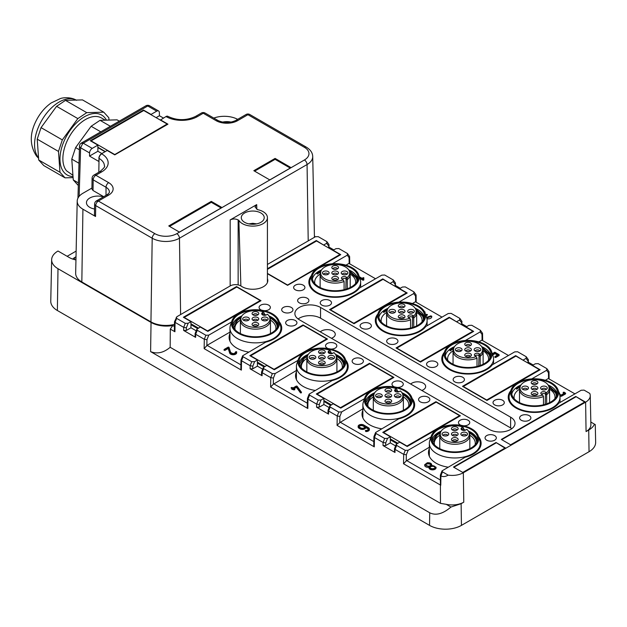 <?xml version="1.0" encoding="UTF-8"?>
<svg xmlns="http://www.w3.org/2000/svg" width="627" height="627" viewBox="0 0 627 627"><rect width="100%" height="100%" fill="white"/><g stroke="black" fill="none" stroke-linecap="round" stroke-linejoin="round"><path stroke-width="0.94" d="M589.043 451.714A22.556 13.026 0 0 0 595.65 442.341L595.274 424.612L594.506 424.173A22.094 12.759 180 0 1 588.722 430.036L589.043 451.714L461.441 525.379A22.556 13.026 0 0 1 429.542 525.379L57.37 310.514A22.556 13.026 0 0 1 50.763 301.14L51.649 259.711A21.671 12.509 180 0 1 57.997 251.019L69.338 257.564A16.921 9.766 180 0 0 75.945 259.923M588.722 430.036L586.065 431.572A16.459 9.499 180 0 0 590.885 424.738L590.258 395.582A15.832 9.139 180 0 1 585.618 402.158L463.337 472.758C459.011 475.094 453.964 475.893 448.18 475.141L442.49 471.865L442.059 470.877L465.171 457.232A26.318 15.197 180 0 0 481.113 443.273A26.318 15.197 180 0 0 478.55 436.729M463.337 472.758L463.776 502.172L461.119 503.708L450.954 507.047L446.236 504.32L440.483 503.363L170.168 347.295L170.293 329.089L174.917 331.761L174.384 330.155L174.51 321.729L176.877 316.721L230.219 285.92A7.516 4.342 180 0 1 241.277 286.186A15.04 8.684 180 0 0 242.132 286.719A15.04 8.684 180 0 0 258.52 288.6A15.04 8.684 180 0 0 267.8 280.582A15.04 8.684 180 0 0 267.423 278.654M590.822 422.042L594.506 424.173M510.793 390.692A26.318 15.197 180 0 0 508.231 397.228A26.318 15.197 180 0 0 515.943 407.973A26.318 15.197 180 0 0 558.735 403.216L581.19 390.253L584.074 390.119L589.756 393.403A15.832 9.139 180 0 1 590.258 395.582M531.759 378.88L546.634 370.298L548.46 372.751L549.001 371.662L546.854 368.637L538.217 363.644L535.333 363.778L532.558 365.376L540.129 369.758L486.967 400.449L462.507 386.326L515.676 355.634L523.247 360.313M527.887 362.994L528.396 359.773L526.249 356.739L526.029 358.401L523.247 360.008M526.249 356.739L517.612 351.755L514.728 351.88L492.273 364.843A26.318 15.197 180 0 1 449.481 369.601A26.318 15.197 180 0 1 441.776 358.856A26.318 15.197 180 0 1 444.331 352.319M465.305 340.516L480.172 331.926L480.392 330.264L482.547 333.298L482.657 340.602M480.392 330.264L471.755 325.28L468.878 325.405L466.096 327.012L473.675 331.385L420.505 362.077L396.045 347.961L449.214 317.262L456.793 321.949M461.425 324.621L461.942 321.4L459.795 318.367L459.567 320.036L456.793 321.635M459.795 318.367L451.15 313.382L448.274 313.508L425.819 326.479A26.318 15.197 180 0 1 383.019 331.228A26.318 15.197 180 0 1 375.314 320.483A26.318 15.197 180 0 1 377.877 313.947M398.843 302.143L413.71 293.561L413.938 291.892L416.085 294.925L416.195 302.23M413.938 291.892L405.293 286.907L402.416 287.033L399.634 288.639L407.213 293.013L354.043 323.712L329.59 309.589L382.752 278.897L390.331 283.576M394.971 286.249L395.48 283.028L393.333 280.003L393.113 281.664L390.331 283.271M393.333 280.003L384.696 275.01L381.812 275.143L359.357 288.106A26.318 15.197 180 0 1 316.564 292.864A26.318 15.197 180 0 1 308.852 282.119A26.318 15.197 180 0 1 311.415 275.582M332.388 263.771L347.256 255.189L347.476 253.527L349.623 256.553L349.741 263.857M347.476 253.527L338.839 248.535L335.954 248.668L333.18 250.267L340.751 254.648L287.589 285.34L267.423 273.701M316.298 241.136L316.298 240.525L267.423 268.74M316.298 240.525L323.877 245.204M328.509 247.884L329.026 244.663L326.871 241.63L326.651 243.292L323.877 244.898M326.871 241.63L318.234 236.645L315.357 236.771L267.423 264.445M185.294 323.367L188.178 323.242L190.953 321.635L190.953 327.78L186.313 330.46L186.352 327.803L183.695 327.365L185.294 323.367L176.657 318.383L176.218 317.395M236.544 287.182L236.544 286.57L183.382 317.262L190.953 321.635M236.544 286.57L261.004 300.686L207.835 331.385L200.256 327.012L196.823 329.293L197.262 330.28L205.899 335.265L208.775 335.139L231.238 322.176A26.318 15.197 180 0 1 231.669 321.62M279.172 321.62A26.318 15.197 180 0 1 281.735 328.164A26.318 15.197 180 0 1 265.793 342.123L242.68 355.768L243.119 356.755L251.756 361.74L254.633 361.614L257.415 360.008L257.415 366.144L252.767 368.825L250.11 368.825L262.078 375.738L261.522 374.962L261.569 371.991L263.277 367.657L266.718 365.376L274.297 369.758L327.459 339.058L303.006 324.935L249.836 355.634L257.415 360.008M296.406 370.494L273.317 384.249L273.411 378.065L270.762 377.626L272.361 373.637L263.716 368.645L263.277 367.657M272.361 373.637L275.237 373.504L297.692 360.541A26.318 15.197 180 0 1 298.123 359.992M345.634 359.992A26.318 15.197 180 0 1 348.197 366.529A26.318 15.197 180 0 1 332.255 380.495L309.135 394.132L309.573 395.12L318.218 400.112L321.095 399.979L323.877 398.38L323.877 404.517L319.229 407.197L316.572 407.197L328.532 414.102L327.984 413.326L328.046 410.254L329.739 406.03L333.18 403.749L340.751 408.122L393.921 377.43L369.468 363.307L316.298 394.007L323.877 398.38M362.868 408.859L339.779 422.614L339.873 416.438L337.216 415.999L338.815 412.002L330.178 407.017L329.739 406.03M338.815 412.002L341.699 411.876L364.154 398.913A26.318 15.197 180 0 1 364.585 398.364M412.096 398.364A26.318 15.197 180 0 1 414.659 404.901A26.318 15.197 180 0 1 398.709 418.867L375.597 432.505L376.035 433.492L384.672 438.477L387.557 438.351L390.331 436.745L390.331 442.889L385.691 445.57L383.026 445.57L394.994 452.475L394.446 451.699L394.485 448.736L396.201 444.402L399.634 442.121L407.213 446.495L460.383 415.795L435.922 401.68L382.752 432.371L390.331 436.745M429.33 447.231L406.241 460.986L406.327 454.81L403.678 454.363L405.277 450.374L396.632 445.389L396.201 444.402M405.277 450.374L408.153 450.249L430.608 437.285A26.318 15.197 180 0 1 431.039 436.729M546.854 368.637L546.634 370.298M299.283 307.442A15.04 8.684 180 0 1 320.554 307.442L510.621 417.182A15.04 8.684 180 0 1 515.026 423.319A15.04 8.684 180 0 1 510.621 429.456A15.04 8.684 180 0 1 489.358 429.456L299.283 319.723A15.04 8.684 180 0 1 294.878 313.578A15.04 8.684 180 0 1 299.283 307.442M575.751 396.46L501.318 439.433L510.621 444.802L585.054 401.829L575.751 396.46L584.662 402.064M496.004 442.505L453.47 467.06L462.773 472.429L505.307 447.874L496.004 442.505L504.907 448.101M428.217 366.529A5.643 3.253 180 0 1 426.564 364.232A5.643 3.253 180 0 1 430.044 361.223A5.643 3.253 180 0 1 436.188 361.928A5.643 3.253 180 0 1 437.842 364.232A5.643 3.253 180 0 1 434.362 367.234A5.643 3.253 180 0 1 428.217 366.529M454.794 381.882A5.643 3.253 180 0 1 453.149 379.578A5.643 3.253 180 0 1 456.628 376.568A5.643 3.253 180 0 1 462.773 377.274A5.643 3.253 180 0 1 464.427 379.578A5.643 3.253 180 0 1 460.947 382.588A5.643 3.253 180 0 1 454.794 381.882M494.672 404.901A5.643 3.253 180 0 1 493.018 402.597A5.643 3.253 180 0 1 496.506 399.587A5.643 3.253 180 0 1 502.65 400.292A5.643 3.253 180 0 1 504.296 402.597A5.643 3.253 180 0 1 500.816 405.606A5.643 3.253 180 0 1 494.672 404.901M521.256 420.247A5.643 3.253 180 0 1 519.603 417.943A5.643 3.253 180 0 1 523.083 414.941A5.643 3.253 180 0 1 529.235 415.646A5.643 3.253 180 0 1 530.881 417.943A5.643 3.253 180 0 1 527.401 420.952A5.643 3.253 180 0 1 521.256 420.247M361.755 328.164A5.643 3.253 180 0 1 360.102 325.86A5.643 3.253 180 0 1 363.582 322.85A5.643 3.253 180 0 1 369.726 323.556A5.643 3.253 180 0 1 371.38 325.86A5.643 3.253 180 0 1 367.9 328.869A5.643 3.253 180 0 1 361.755 328.164M388.34 343.51A5.643 3.253 180 0 1 386.687 341.206A5.643 3.253 180 0 1 390.166 338.196A5.643 3.253 180 0 1 396.311 338.901A5.643 3.253 180 0 1 397.965 341.206A5.643 3.253 180 0 1 394.485 344.215A5.643 3.253 180 0 1 388.34 343.51M295.293 289.792A5.643 3.253 180 0 1 293.648 287.487A5.643 3.253 180 0 1 297.127 284.478A5.643 3.253 180 0 1 303.272 285.183A5.643 3.253 180 0 1 304.926 287.487A5.643 3.253 180 0 1 301.438 290.497A5.643 3.253 180 0 1 295.293 289.792M321.878 305.137A5.643 3.253 180 0 1 320.225 302.833A5.643 3.253 180 0 1 323.712 299.831A5.643 3.253 180 0 1 329.857 300.537A5.643 3.253 180 0 1 331.503 302.833A5.643 3.253 180 0 1 328.023 305.843A5.643 3.253 180 0 1 321.878 305.137M394.704 386.961A5.643 3.253 180 0 1 393.654 386.483A5.643 3.253 180 0 1 392 384.179A5.643 3.253 180 0 1 395.488 381.169A5.643 3.253 180 0 1 401.633 381.882A5.643 3.253 180 0 1 403.279 384.179A5.643 3.253 180 0 1 397.103 387.423M420.239 401.829A5.643 3.253 180 0 1 418.585 399.532A5.643 3.253 180 0 1 422.065 396.523A5.643 3.253 180 0 1 428.217 397.228A5.643 3.253 180 0 1 429.863 399.532A5.643 3.253 180 0 1 426.384 402.534A5.643 3.253 180 0 1 420.239 401.829M461.166 425.333A5.643 3.253 180 0 1 460.116 424.855A5.643 3.253 180 0 1 458.462 422.551A5.643 3.253 180 0 1 461.942 419.541A5.643 3.253 180 0 1 468.087 420.247A5.643 3.253 180 0 1 469.741 422.551A5.643 3.253 180 0 1 463.565 425.788M486.701 440.201A5.643 3.253 180 0 1 485.047 437.897A5.643 3.253 180 0 1 488.527 434.887A5.643 3.253 180 0 1 494.672 435.593A5.643 3.253 180 0 1 496.325 437.897A5.643 3.253 180 0 1 492.846 440.906A5.643 3.253 180 0 1 486.701 440.201M328.25 348.588A5.643 3.253 180 0 1 327.2 348.11A5.643 3.253 180 0 1 325.546 345.814A5.643 3.253 180 0 1 329.026 342.804A5.643 3.253 180 0 1 335.171 343.51A5.643 3.253 180 0 1 336.824 345.814A5.643 3.253 180 0 1 330.641 349.051M353.777 363.464A5.643 3.253 180 0 1 352.131 361.16A5.643 3.253 180 0 1 355.611 358.15A5.643 3.253 180 0 1 361.755 358.856A5.643 3.253 180 0 1 363.409 361.16A5.643 3.253 180 0 1 359.922 364.169A5.643 3.253 180 0 1 353.777 363.464M261.788 310.224A5.643 3.253 180 0 1 260.738 309.746A5.643 3.253 180 0 1 259.084 307.442A5.643 3.253 180 0 1 262.564 304.432A5.643 3.253 180 0 1 268.709 305.137A5.643 3.253 180 0 1 270.362 307.442A5.643 3.253 180 0 1 264.186 310.678M287.323 325.092A5.643 3.253 180 0 1 285.669 322.787A5.643 3.253 180 0 1 289.149 319.778A5.643 3.253 180 0 1 295.293 320.483A5.643 3.253 180 0 1 296.947 322.787A5.643 3.253 180 0 1 293.467 325.797A5.643 3.253 180 0 1 287.323 325.092M283.333 312.042A5.643 3.253 180 0 1 281.68 309.746A5.643 3.253 180 0 1 285.16 306.736A5.643 3.253 180 0 1 291.312 307.442A5.643 3.253 180 0 1 292.958 309.746A5.643 3.253 180 0 1 289.478 312.748A5.643 3.253 180 0 1 283.333 312.042M299.283 302.833A5.643 3.253 180 0 1 297.629 300.537A5.643 3.253 180 0 1 301.109 297.527A5.643 3.253 180 0 1 307.261 298.233A5.643 3.253 180 0 1 308.907 300.537A5.643 3.253 180 0 1 305.427 303.546A5.643 3.253 180 0 1 299.283 302.833M440.891 474.757L440.899 475.854C442.952 477.006 445.382 476.771 448.18 475.141M463.776 502.172A16.459 9.499 180 0 1 446.236 504.32M450.954 507.047C442.913 513.905 435.836 515.817 429.73 512.776L429.542 525.379M76.133 251.098L67.144 256.294M170.293 329.089L172.778 325.531A21.671 12.509 180 0 1 170.317 325.883A21.671 12.509 180 0 1 151.044 322.427L57.997 268.709A21.671 12.509 180 0 1 51.649 259.711M151.044 322.427L150.605 351.622L429.73 512.776M421.806 390.456A8.08 4.663 0 0 0 425.662 386.483A8.08 4.663 0 0 0 423.296 383.183A8.08 4.663 0 0 0 410.693 384.037M331.424 338.274A8.08 4.663 0 0 0 335.28 334.301A8.08 4.663 0 0 0 332.913 331.001A8.08 4.663 0 0 0 320.311 331.855M76.016 256.772L74.652 257.564A9.397 5.424 0 0 0 72.787 259.092M329.057 247.132L333.83 249.891M395.519 285.504L400.292 288.263M461.981 323.877L466.754 326.628M528.436 362.241L533.209 365M574.92 393.874L548.335 378.52L545.318 380.268M440.373 475.078L440.483 503.363M447.984 467.154A26.318 15.197 180 0 1 436.188 463.22A26.318 15.197 180 0 1 428.484 452.482A26.318 15.197 180 0 1 429.33 448.658M430.608 437.285L430.608 438.022M395.034 448.281L395.041 449.379L403.678 454.363L403.537 463.753L440.757 485.235L440.899 475.854L442.49 471.865M435.922 402.291L435.922 401.68M385.691 445.57L385.73 442.913L383.073 442.474L384.672 438.477M374.429 436.392L374.437 437.481L383.073 442.474L383.026 445.57M373.911 436.713L373.755 445.264L374.295 446.871L337.075 425.38L339.779 422.614M381.529 428.782A26.318 15.197 180 0 1 369.726 424.855A26.318 15.197 180 0 1 362.022 414.11A26.318 15.197 180 0 1 362.868 410.285M364.154 398.913L364.154 399.65M328.572 409.917L328.579 411.006L337.216 415.999L337.075 425.38M369.468 363.919L369.468 363.307M319.229 407.197L319.268 404.54L316.619 404.101L318.218 400.112M307.975 398.02L307.975 399.117L316.619 404.101L316.572 407.197M309.135 394.132L307.426 398.466L307.301 406.899L307.833 408.498L270.621 387.016L273.317 384.249M315.067 390.417A26.318 15.197 180 0 1 303.272 386.483A26.318 15.197 180 0 1 295.56 375.738A26.318 15.197 180 0 1 296.406 371.921M297.692 360.541L297.692 361.285M262.117 371.545L262.117 372.642L270.762 377.626L270.621 387.016M303.006 325.554L303.006 324.935M252.767 368.825L252.806 366.176L250.157 365.729L251.756 361.74M241.513 359.647L241.52 360.744L250.157 365.729L250.11 368.825M242.68 355.768L240.964 360.102L240.839 368.527L241.379 370.126L204.159 348.643L207.075 345.328L229.952 332.122M248.605 352.045A26.318 15.197 180 0 1 236.81 348.11A26.318 15.197 180 0 1 229.106 337.373A26.318 15.197 180 0 1 229.952 333.548M231.238 322.176L231.238 322.913M206.863 345.877L206.957 339.701L204.3 339.254L205.899 335.265M195.655 333.172L195.663 334.269L204.3 339.254L204.159 348.643M195.138 333.493L195.068 336.589L195.616 337.365L183.656 330.46L186.313 330.46M175.051 321.283L175.058 322.372L183.695 327.365L183.656 330.46M347.256 255.189L349.082 257.642L349.623 256.553M375.542 278.764L348.957 263.411L345.939 265.158M382.752 279.509L382.752 278.897M413.71 293.561L415.536 296.015L416.085 294.925M442.004 317.129L415.419 301.783L412.401 303.523M449.214 317.881L449.214 317.262M480.172 331.926L481.998 334.379L482.547 333.298M508.466 355.501L481.881 340.155L478.856 341.895M515.676 356.246L515.676 355.634M320.554 307.442L320.554 318.187A15.04 8.684 180 0 0 299.283 318.187A15.04 8.684 0 0 0 298.099 318.955M511.804 428.688A15.04 8.684 0 0 0 510.621 427.92L510.621 417.182M320.554 318.187L510.621 427.92M501.718 439.66L575.751 396.922M453.87 467.287L496.004 442.96M150.605 351.622C157.103 354.239 163.623 352.797 170.168 347.295M314.409 235.752A21.671 12.509 180 0 1 315.028 236.959M328.861 248.088L329.026 244.663M395.316 286.453L395.48 283.028M461.778 324.825L461.942 321.4M528.24 363.198L528.396 359.773M558.492 391.248L560.091 394.477L561.134 395.081L564.457 393.16L563.328 392.51L563.986 392.126L565.593 393.16L565.452 393.968L561.463 396.264L559.887 395.739M563.924 393.466L563.328 392.737M425.686 465.022A2.586 1.489 180 0 1 426.384 464.278A2.586 1.489 180 0 1 428.954 463.902A2.586 1.489 180 0 1 430.741 465.022M430.004 467.523A2.586 1.489 180 0 1 430.71 466.77A2.586 1.489 180 0 1 433.273 466.394A2.586 1.489 180 0 1 435.06 467.523M406.453 460.437L440.272 479.968M429.009 467.319A3.527 2.038 180 0 1 424.691 465.336A3.527 2.038 180 0 1 424.73 465.022M431.697 465.03A3.527 2.038 180 0 1 431.737 465.234L431.737 464.748M436.055 467.217L433.453 469.176C430.365 469.294 428.931 468.463 429.127 466.684L424.691 464.717L427.3 462.757C430.381 462.64 431.823 463.471 431.619 465.25L436.055 467.217L436.055 467.828A3.527 2.038 180 0 1 433.453 469.795A3.527 2.038 180 0 1 429.009 467.828A3.527 2.038 180 0 1 429.048 467.523M406.241 460.986L403.537 463.753M395.59 445.922L390.331 442.889M396.977 443.657L390.331 439.817M364.083 425.968A2.351 1.356 180 0 1 364.773 426.924A2.351 1.356 180 0 1 363.315 428.178A2.351 1.356 180 0 1 360.76 427.88L359.765 427.308A2.351 1.356 180 0 1 359.075 426.352A2.351 1.356 180 0 1 360.525 425.098A2.351 1.356 180 0 1 363.088 425.388L364.083 425.968L364.083 426.579A2.351 1.356 180 0 1 364.71 427.23M364.083 426.579L363.088 426.007A2.351 1.356 180 0 0 360.776 425.662A2.351 1.356 180 0 0 359.13 426.658M339.991 422.073L373.81 441.596M369.319 429.346A3.292 1.897 180 0 1 369.366 429.652A3.292 1.897 180 0 1 365.768 431.541L365.337 430.655L365.854 430.388A2.351 1.356 180 0 0 368.425 429.033A2.351 1.356 180 0 0 367.735 428.076L365.706 426.909A3.292 1.897 180 0 1 365.706 426.924A3.292 1.897 180 0 1 363.676 428.68A3.292 1.897 180 0 1 360.094 428.265L360.094 428.884A3.292 1.897 180 0 0 363.676 429.291A3.292 1.897 180 0 0 365.706 427.536A3.292 1.897 180 0 1 365.706 427.536L367.735 428.688A2.351 1.356 180 0 1 368.362 429.346M365.337 430.655L365.768 430.929A3.292 1.897 180 0 0 369.366 429.033A3.292 1.897 180 0 0 368.402 427.692L363.746 425.004A3.292 1.897 180 0 0 360.164 424.597A3.292 1.897 180 0 0 358.135 426.352A3.292 1.897 180 0 0 359.099 427.692L359.099 428.304L360.094 428.884M359.099 428.304A3.292 1.897 180 0 1 358.135 426.963A3.292 1.897 180 0 1 358.174 426.658M329.128 407.55L323.877 404.517M330.515 405.285L323.877 401.445M273.529 383.7L307.355 403.232M301.375 392.306L301.415 392.815L300.513 392.917L296.461 387.345L294.165 388.669M294.627 389.555L293.969 389.939L291.97 389.171M291.97 387.408L291.312 387.784L291.97 387.408L292.974 387.98L296.289 386.06L297.057 386.146L301.375 392.094L300.513 392.306L296.461 386.734L293.632 388.364L294.627 388.936L293.969 389.32L291.312 387.784L291.837 388.709M262.674 369.185L257.415 366.144M264.061 366.913L257.415 363.08M207.075 345.328L240.893 364.859M235.744 352.108L236.591 351.653C235.305 354.514 233.017 354.811 229.717 352.554L228.204 347.867L224.85 349.803L224.184 349.419L224.85 350.415L224.184 350.031M224.184 349.419L228.173 347.115L228.965 347.256L230.634 352.437C233.056 354.09 234.733 353.871 235.674 351.771L235.674 352.39A2.586 1.489 180 0 1 235.689 352.413M236.638 352.413A3.527 2.038 180 0 1 236.685 352.719A3.527 2.038 180 0 1 233.55 354.741A3.527 2.038 180 0 1 229.717 353.166A3.527 2.038 180 0 1 229.694 353.087L228.204 348.479L224.85 350.415M196.212 330.813L190.953 327.78M197.599 328.548L190.953 324.708M172.778 325.531L174.439 326.487M359.302 276.711L362.876 278.78L362.876 278.341M363.817 278.341L363.817 280.042L363.017 280.238L359.874 278.427M425.678 314.817L426.556 314.307L427.214 314.691L426.384 315.789A2.586 1.489 0 0 0 426.07 316.008M426.525 317.356L430.733 315.898L430.733 316.51A2.586 1.489 0 0 0 430.733 316.51L430.733 316.392M426.916 318.735A3.527 2.038 0 0 0 431.737 316.839A3.527 2.038 0 0 0 431.697 316.533M424.973 312.763L425.043 312.011M497.462 355.094L494.758 353.534A3.997 2.304 0 0 1 492.681 354.811M492.305 353.699L494.836 352.202L498.99 354.6L498.99 355.211M498.99 355.595L495.667 357.515L495.009 357.131M174.471 324.363A21.052 12.156 180 0 1 150.95 321.87L81.831 281.962A21.052 12.156 180 0 1 75.663 273.215L77.207 201.095A19.508 11.262 180 0 1 82.921 193.265L91.934 188.061M236.591 351.653L236.685 352.719M228.204 347.867L228.204 348.479M362.876 278.78L362.876 277.722L363.817 277.722L363.817 280.042M363.817 279.43L363.017 279.626L363.017 280.238M359.624 277.667L363.017 279.626M296.461 386.734L296.461 387.345M294.627 388.936L293.969 389.939M292.974 388.748L292.974 389.359M292.637 389.555L291.97 388.552M426.556 314.307L427.214 314.691L426.384 315.789M425.921 315.546L426.384 315.169M426.76 318.077L431.737 316.227L430.725 315.836L430.725 316.455M424.487 311.729L424.463 312.277L424.675 311.752M498.99 354.984L495.667 356.896L495.009 356.52L497.995 354.788L494.758 352.915L494.758 353.534M494.758 352.915L492.493 354.247M490.455 349.819L490.988 350.187M495.667 357.515L495.009 356.52M359.099 427.692L360.094 428.265M565.452 393.348L560.797 395.653L560.797 396.264M559.739 395.041L560.797 395.653M563.328 393.121L563.986 392.126M429.009 467.828L429.127 466.684M431.737 464.717L431.619 465.25M426.384 463.666A2.586 1.489 180 0 1 429.205 463.337A2.586 1.489 180 0 1 430.796 464.717A2.586 1.489 180 0 1 430.044 465.775A2.586 1.489 180 0 1 427.222 466.096A2.586 1.489 180 0 1 425.631 464.717A2.586 1.489 180 0 1 426.384 463.666M430.71 466.159A2.586 1.489 180 0 1 433.523 465.837A2.586 1.489 180 0 1 435.122 467.217A2.586 1.489 180 0 1 434.362 468.267A2.586 1.489 180 0 1 431.548 468.588A2.586 1.489 180 0 1 429.95 467.217A2.586 1.489 180 0 1 430.71 466.159M149.665 105.814L149.641 105.806A3.762 3.762 0 0 0 145.879 105.798A3.762 2.171 -120 0 1 147.76 105.987L149.634 105.798L158.584 110.971A3.762 2.171 120 0 1 159.368 112.641L159.415 115.736L163.404 118.033M158.584 110.971A3.762 2.171 120 0 0 156.711 111.159L151.052 114.42L143.473 110.046L90.304 140.746L97.883 145.119L92.224 148.387A3.762 2.171 120 0 0 89.567 152.933L89.52 156.084L98.823 161.46L99.035 158.404L98.823 172.26M159.415 115.736L156.099 117.649M167.973 116.395A3.762 2.171 120 0 0 167.895 116.34A3.762 2.171 120 0 0 166.014 116.528L160.355 120.102M97.883 145.119L97.883 151.256L89.52 156.084M143.473 110.046L143.473 110.665M97.883 151.256L101.872 153.56M160.355 119.796L167.934 124.17L114.765 154.861L107.186 150.488L101.527 153.756A3.762 2.171 120 0 0 98.87 158.31M213.807 118.072A19.508 11.262 180 0 1 237.672 119.349M240.87 285.928L238.856 220.336A14.664 8.464 180 0 0 263.128 223.643A14.664 8.464 180 0 0 267.423 217.655A14.664 8.464 180 0 0 257.407 209.63L255.048 206.965L256.694 204.606L230.164 219.928L230.164 285.951M238.856 220.336L238.142 219.928C235.486 218.666 232.821 218.666 230.164 219.928M94.45 214.936L95.547 216.487L82.921 209.199A19.508 11.262 180 0 1 77.207 201.095M168.757 225.939L211.291 201.385L221.927 207.521L179.393 232.084L168.757 225.939M253.825 170.693L269.775 179.902L291.046 167.621L275.088 158.412L253.825 170.693M231.151 122.116A11.466 6.623 0 0 0 222.538 122.116M260.871 222.334A11.466 6.623 180 0 1 248.37 223.768A11.466 6.623 180 0 1 241.293 217.655A11.466 6.623 180 0 1 244.655 212.976A11.466 6.623 180 0 1 257.148 211.542A11.466 6.623 180 0 1 264.226 217.655A11.466 6.623 180 0 1 260.871 222.334M94.536 209.018A11.466 6.623 180 0 1 86.448 202.693A11.466 6.623 180 0 1 89.802 198.007A11.466 6.623 180 0 1 103.392 196.878M103.721 196.682L93.023 190.506L91.918 188.954M169.556 226.402L211.291 202.309L211.291 201.385M221.127 207.984L211.291 202.309M290.246 168.083L275.088 159.336L254.625 171.147M275.088 159.336L275.088 158.412M97.883 147.572L105.062 151.718M105.328 151.562L97.883 147.267M250.275 224.121L249.272 223.964M78.994 163.271L71.776 159.101L75.616 147.58L91.142 126.27L100.046 120.321L117.061 119.851L119.302 121.144M71.776 159.101L73.265 179.941L78.32 185.514M100.782 131.835L91.142 126.27M79.41 149.767L75.616 147.58M110.391 126.293L100.046 120.321M78.406 182.912L73.265 179.941M105.297 120.172L101.441 117.947A31.953 18.449 120 0 0 71.219 133.598A31.953 18.449 120 0 0 66.556 170.818L72.928 175.286M73.022 176.555A34.563 19.954 -60 0 1 63.946 172.26A34.563 19.954 -60 0 1 71.031 129.115A34.563 19.954 -60 0 1 104.858 117.758A34.563 19.954 -60 0 1 106.465 120.141M59.973 172.268L38.702 159.987L37.212 139.147L58.483 151.428L59.973 172.268L65.036 177.841L73.1 177.621M58.483 151.428L62.324 139.899L77.85 118.597L86.753 112.648L103.769 112.178L108.832 117.751L108.996 120.078M37.212 139.147L41.053 127.626L62.324 139.899M41.053 127.626L56.587 106.324L65.49 100.367L82.505 99.905L103.769 112.178M38.702 159.987L43.765 165.559L65.036 177.841M56.587 106.324L77.85 118.597M65.49 100.367L86.753 112.648M347.28 288.757L347.28 279.595A15.04 8.684 0 0 0 350.211 274.446A15.04 8.684 0 0 0 349.937 272.8L349.443 271.319A14.531 8.394 180 0 1 347.209 277.604L347.28 279.595L345.806 278.741A2.257 1.301 180 0 0 342.123 279.172M347.209 277.604L346.159 277.001A2.759 1.591 -0 0 0 342.914 276.719A2.759 1.591 -0 0 0 341.503 278.427A2.759 1.591 -0 0 0 341.793 278.897A2.759 1.591 -0 0 0 342.256 279.25L343.314 279.861A14.531 8.394 0 0 1 322.419 276.93A14.531 8.394 180 0 1 320.899 271.319L320.405 272.8A15.04 8.684 0 0 0 320.131 274.446A15.04 8.684 0 0 0 321.972 278.607A15.04 8.684 0 0 0 344.09 281.437L344.09 289.713M320.899 271.319A14.531 8.394 180 0 1 332.929 264.618A14.531 8.394 180 0 1 347.93 268.889A14.531 8.394 180 0 1 349.443 271.319M343.314 279.861L344.09 281.437M332.239 273.834A3.339 1.928 0 0 0 335.304 274.838A3.339 1.928 0 0 0 338.219 273.693A3.339 1.928 0 0 0 338.102 271.985A3.339 1.928 0 0 0 333.689 271.178A3.339 1.928 0 0 0 332.122 273.693A3.339 1.928 0 0 0 332.239 273.834M333.572 276.64A3.339 1.928 0 0 0 332.122 279.125A3.339 1.928 0 0 0 336.77 280.026A3.339 1.928 0 0 0 338.219 279.125A3.339 1.928 0 0 0 337.436 276.915A3.339 1.928 0 0 0 333.572 276.64M328.705 271.985A3.339 1.928 0 0 0 324.292 271.178A3.339 1.928 0 0 0 322.725 273.693A3.339 1.928 0 0 0 322.842 273.834A3.339 1.928 0 0 0 325.907 274.838A3.339 1.928 0 0 0 328.822 273.693A3.339 1.928 0 0 0 328.705 271.985M341.637 273.834A3.339 1.928 0 0 0 344.701 274.838A3.339 1.928 0 0 0 347.617 273.693A3.339 1.928 0 0 0 347.499 271.985A3.339 1.928 0 0 0 343.087 271.178A3.339 1.928 0 0 0 341.519 273.693A3.339 1.928 0 0 0 341.637 273.834M336.77 269.171A3.339 1.928 0 0 0 338.219 268.27A3.339 1.928 0 0 0 337.436 266.067A3.339 1.928 0 0 0 333.572 265.785A3.339 1.928 0 0 0 332.122 268.27A3.339 1.928 0 0 0 336.77 269.171M337.42 274.336A2.257 1.301 0 0 0 337.154 273.819A2.257 1.301 0 0 0 334.7 273.168A2.257 1.301 0 0 0 332.921 274.336M337.42 279.76A2.257 1.301 0 0 0 334.089 278.725A2.257 1.301 0 0 0 332.921 279.76M328.023 274.336A2.257 1.301 0 0 0 327.749 273.819A2.257 1.301 0 0 0 325.303 273.168A2.257 1.301 0 0 0 323.524 274.336M346.817 274.336A2.257 1.301 0 0 0 346.551 273.819A2.257 1.301 0 0 0 344.105 273.168A2.257 1.301 0 0 0 342.318 274.336M337.42 268.912A2.257 1.301 0 0 0 334.089 267.87A2.257 1.301 0 0 0 332.921 268.912M336.025 274.775A2.257 1.301 0 0 0 334.316 274.775M336.025 280.198A2.257 1.301 0 0 0 334.316 280.198M326.628 274.775A2.257 1.301 0 0 0 324.919 274.775M345.422 274.775A2.257 1.301 0 0 0 343.714 274.775M336.025 269.344A2.257 1.301 0 0 0 334.316 269.344M321.204 270.59L316.69 273.348L317.309 274.07L320.718 271.867M357.688 280.026A22.556 13.026 0 0 0 356.818 277.15L349.145 270.598M356.967 281.625A21.804 12.587 0 0 0 356.975 281.288A21.804 12.587 0 0 0 356.097 277.745L349.623 271.867M355.485 283.655A20.487 11.827 0 0 0 355.658 282.119A20.487 11.827 0 0 0 354.835 278.788A20.487 11.827 0 0 0 350.195 274.077M320.146 274.077A20.487 11.827 0 0 0 314.683 282.119A20.487 11.827 0 0 0 314.856 283.655M357.946 279.046A22.933 13.238 0 0 0 357.178 276.852A22.933 13.238 0 0 0 348.745 269.908M321.596 269.908A22.933 13.238 0 0 0 312.395 279.046M313.163 281.241A22.933 13.238 180 0 1 312.238 277.51A22.933 13.238 180 0 1 331.91 264.406A22.933 13.238 180 0 1 357.178 273.787A22.933 13.238 180 0 1 358.103 277.51A22.933 13.238 180 0 1 338.431 290.614A22.933 13.238 180 0 1 313.163 281.241M312.183 281.405A23.959 13.833 180 0 1 311.643 274.892A23.959 13.833 180 0 1 334.034 263.693A23.959 13.833 180 0 1 358.158 273.615A23.959 13.833 180 0 1 358.699 274.892A23.959 13.833 180 0 1 340.822 290.959A23.959 13.833 180 0 1 312.183 281.405M358.699 274.892L360.18 279.328A25.472 14.703 180 0 1 360.643 282.119A25.472 14.703 180 0 1 338.792 296.673A25.472 14.703 180 0 1 310.733 286.257A25.472 14.703 180 0 1 309.699 282.119A25.472 14.703 180 0 1 310.161 279.328L311.643 274.892M413.742 327.129L413.742 317.96A15.04 8.684 0 0 0 416.665 312.81A15.04 8.684 0 0 0 416.399 311.164L415.905 309.691A14.531 8.394 180 0 1 413.671 315.977L413.742 317.96L412.26 317.113A2.257 1.301 180 0 0 408.585 317.536M413.671 315.977L412.621 315.373A2.759 1.591 -0 0 0 409.376 315.091A2.759 1.591 -0 0 0 407.958 316.8A2.759 1.591 -0 0 0 408.255 317.262A2.759 1.591 -0 0 0 408.718 317.623L409.768 318.234A14.531 8.394 0 0 1 388.873 315.303A14.531 8.394 180 0 1 387.361 309.691L386.867 311.164A15.04 8.684 0 0 0 386.593 312.81A15.04 8.684 0 0 0 388.434 316.972A15.04 8.684 0 0 0 410.552 319.801L410.552 328.078M387.361 309.691A14.531 8.394 180 0 1 399.391 302.99A14.531 8.394 180 0 1 414.384 307.254A14.531 8.394 180 0 1 415.905 309.691M409.768 318.234L410.552 319.801M398.701 312.199A3.339 1.928 0 0 0 401.766 313.202A3.339 1.928 0 0 0 404.681 312.066A3.339 1.928 0 0 0 404.564 310.357A3.339 1.928 0 0 0 400.144 309.55A3.339 1.928 0 0 0 398.584 312.066A3.339 1.928 0 0 0 398.701 312.199M400.026 315.013A3.339 1.928 0 0 0 398.584 317.489A3.339 1.928 0 0 0 403.232 318.398A3.339 1.928 0 0 0 404.681 317.489A3.339 1.928 0 0 0 403.898 315.287A3.339 1.928 0 0 0 400.026 315.013M395.167 310.357A3.339 1.928 0 0 0 390.746 309.55A3.339 1.928 0 0 0 389.179 312.066A3.339 1.928 0 0 0 389.296 312.199A3.339 1.928 0 0 0 392.361 313.202A3.339 1.928 0 0 0 395.284 312.066A3.339 1.928 0 0 0 395.167 310.357M408.099 312.199A3.339 1.928 0 0 0 411.163 313.202A3.339 1.928 0 0 0 414.079 312.066A3.339 1.928 0 0 0 413.961 310.357A3.339 1.928 0 0 0 409.549 309.55A3.339 1.928 0 0 0 407.981 312.066A3.339 1.928 0 0 0 408.099 312.199M403.232 307.543A3.339 1.928 0 0 0 404.681 306.642A3.339 1.928 0 0 0 403.898 304.432A3.339 1.928 0 0 0 400.026 304.158A3.339 1.928 0 0 0 398.584 306.642A3.339 1.928 0 0 0 403.232 307.543M403.882 312.708A2.257 1.301 0 0 0 403.608 312.191A2.257 1.301 0 0 0 401.162 311.541A2.257 1.301 0 0 0 399.383 312.708M403.882 318.132A2.257 1.301 0 0 0 400.551 317.097A2.257 1.301 0 0 0 399.383 318.132M394.477 312.708A2.257 1.301 0 0 0 394.211 312.191A2.257 1.301 0 0 0 391.765 311.541A2.257 1.301 0 0 0 389.986 312.708M413.279 312.708A2.257 1.301 0 0 0 413.005 312.191A2.257 1.301 0 0 0 410.56 311.541A2.257 1.301 0 0 0 408.78 312.708M403.882 307.277A2.257 1.301 0 0 0 400.551 306.242A2.257 1.301 0 0 0 399.383 307.277M402.487 313.139A2.257 1.301 0 0 0 400.778 313.139M402.487 318.571A2.257 1.301 0 0 0 400.778 318.571M393.09 313.139A2.257 1.301 0 0 0 391.373 313.139M411.884 313.139A2.257 1.301 0 0 0 410.176 313.139M402.487 307.716A2.257 1.301 0 0 0 400.778 307.716M387.658 308.962L383.152 311.721L383.771 312.442L387.18 310.232M424.142 318.398A22.556 13.026 0 0 0 423.272 315.522L415.599 308.962M423.429 319.997A21.804 12.587 0 0 0 423.437 319.66A21.804 12.587 0 0 0 422.551 316.118L416.085 310.232M421.947 322.027A20.487 11.827 0 0 0 422.12 320.483A20.487 11.827 0 0 0 421.289 317.16A20.487 11.827 0 0 0 416.657 312.442M386.608 312.442A20.487 11.827 0 0 0 381.138 320.483A20.487 11.827 0 0 0 381.318 322.027M424.408 317.419A22.933 13.238 0 0 0 423.633 315.224A22.933 13.238 0 0 0 415.207 308.28M388.058 308.28A22.933 13.238 0 0 0 378.849 317.419M379.625 319.613A22.933 13.238 180 0 1 378.7 315.883A22.933 13.238 180 0 1 398.372 302.778A22.933 13.238 180 0 1 423.633 312.152A22.933 13.238 180 0 1 424.565 315.883A22.933 13.238 180 0 1 404.893 328.987A22.933 13.238 180 0 1 379.625 319.613M378.637 319.778A23.959 13.833 180 0 1 378.105 313.265A23.959 13.833 180 0 1 400.496 302.065A23.959 13.833 180 0 1 424.62 311.987A23.959 13.833 180 0 1 425.153 313.265A23.959 13.833 180 0 1 407.276 329.324A23.959 13.833 180 0 1 378.637 319.778M425.153 313.265L426.642 317.701A25.472 14.703 180 0 1 427.105 320.483A25.472 14.703 180 0 1 405.254 335.045A25.472 14.703 180 0 1 377.188 324.629A25.472 14.703 180 0 1 376.161 320.483A25.472 14.703 180 0 1 376.623 317.701L378.105 313.265M480.196 365.494L480.196 356.332A15.04 8.684 0 0 0 483.127 351.183A15.04 8.684 0 0 0 482.853 349.537L482.359 348.056A14.531 8.394 180 0 1 480.133 354.349L480.196 356.332L478.722 355.478A2.257 1.301 180 0 0 475.039 355.909M480.133 354.349L479.083 353.738A2.759 1.591 -0 0 0 475.83 353.456A2.759 1.591 -0 0 0 474.42 355.164A2.759 1.591 -0 0 0 474.71 355.634A2.759 1.591 -0 0 0 475.18 355.995L476.23 356.598A14.531 8.394 0 0 1 455.335 353.667A14.531 8.394 180 0 1 453.815 348.056L453.321 349.537A15.04 8.684 0 0 0 453.055 351.183A15.04 8.684 0 0 0 454.888 355.344A15.04 8.684 0 0 0 477.006 358.174L477.006 366.45M453.815 348.056A14.531 8.394 180 0 1 465.853 341.354A14.531 8.394 180 0 1 480.846 345.626A14.531 8.394 180 0 1 482.359 348.056M476.23 356.598L477.006 358.174M465.156 350.571A3.339 1.928 0 0 0 468.22 351.575A3.339 1.928 0 0 0 471.136 350.438A3.339 1.928 0 0 0 471.018 348.722A3.339 1.928 0 0 0 466.606 347.922A3.339 1.928 0 0 0 465.038 350.438A3.339 1.928 0 0 0 465.156 350.571M466.488 353.385A3.339 1.928 0 0 0 465.038 355.862A3.339 1.928 0 0 0 469.694 356.771A3.339 1.928 0 0 0 471.136 355.862A3.339 1.928 0 0 0 470.36 353.659A3.339 1.928 0 0 0 466.488 353.385M461.621 348.722A3.339 1.928 0 0 0 457.208 347.922A3.339 1.928 0 0 0 455.641 350.438A3.339 1.928 0 0 0 455.758 350.571A3.339 1.928 0 0 0 458.823 351.575A3.339 1.928 0 0 0 461.738 350.438A3.339 1.928 0 0 0 461.621 348.722M474.553 350.571A3.339 1.928 0 0 0 477.617 351.575A3.339 1.928 0 0 0 480.541 350.438A3.339 1.928 0 0 0 480.423 348.722A3.339 1.928 0 0 0 476.003 347.922A3.339 1.928 0 0 0 474.435 350.438A3.339 1.928 0 0 0 474.553 350.571M469.694 345.916A3.339 1.928 0 0 0 471.136 345.007A3.339 1.928 0 0 0 470.36 342.804A3.339 1.928 0 0 0 466.488 342.53A3.339 1.928 0 0 0 465.038 345.007A3.339 1.928 0 0 0 469.694 345.916M470.336 351.073A2.257 1.301 0 0 0 470.07 350.556A2.257 1.301 0 0 0 467.624 349.905A2.257 1.301 0 0 0 465.845 351.073M470.336 356.504A2.257 1.301 0 0 0 467.005 355.47A2.257 1.301 0 0 0 465.845 356.504M460.939 351.073A2.257 1.301 0 0 0 460.673 350.556A2.257 1.301 0 0 0 458.227 349.905A2.257 1.301 0 0 0 456.44 351.073M479.733 351.073A2.257 1.301 0 0 0 479.467 350.556A2.257 1.301 0 0 0 477.022 349.905A2.257 1.301 0 0 0 475.242 351.073M470.336 345.649A2.257 1.301 0 0 0 467.005 344.615A2.257 1.301 0 0 0 465.845 345.649M468.941 351.512A2.257 1.301 0 0 0 467.233 351.512M468.941 356.935A2.257 1.301 0 0 0 467.233 356.935M459.544 351.512A2.257 1.301 0 0 0 457.835 351.512M478.346 351.512A2.257 1.301 0 0 0 476.63 351.512M468.941 346.088A2.257 1.301 0 0 0 467.233 346.088M454.12 347.334L449.614 350.085L450.225 350.806L453.634 348.604M490.604 356.771A22.556 13.026 0 0 0 489.734 353.894L482.061 347.334M489.891 358.033L489.891 358.354A21.804 12.587 0 0 0 489.891 358.033A21.804 12.587 0 0 0 489.013 354.482L482.539 348.604M488.402 360.392A20.487 11.827 0 0 0 488.582 358.856A20.487 11.827 0 0 0 487.751 355.525A20.487 11.827 0 0 0 483.111 350.814M453.062 350.814A20.487 11.827 0 0 0 447.6 358.856A20.487 11.827 0 0 0 447.772 360.392M490.87 355.783A22.933 13.238 0 0 0 490.095 353.597A22.933 13.238 0 0 0 481.661 346.653M454.512 346.653A22.933 13.238 0 0 0 445.311 355.783M446.087 357.978A22.933 13.238 180 0 1 445.154 354.255A22.933 13.238 180 0 1 464.826 341.143A22.933 13.238 180 0 1 490.095 350.524A22.933 13.238 180 0 1 491.019 354.255A22.933 13.238 180 0 1 471.347 367.359A22.933 13.238 180 0 1 446.087 357.978M445.099 358.15A23.959 13.833 180 0 1 444.567 351.629A23.959 13.833 180 0 1 466.958 340.437A23.959 13.833 180 0 1 491.082 350.36A23.959 13.833 180 0 1 491.615 351.629A23.959 13.833 180 0 1 473.738 367.696A23.959 13.833 180 0 1 445.099 358.15M491.615 351.629L493.096 356.073A25.472 14.703 180 0 1 493.559 358.856A25.472 14.703 180 0 1 471.716 373.41A25.472 14.703 180 0 1 443.65 362.994A25.472 14.703 180 0 1 442.615 358.856A25.472 14.703 180 0 1 443.077 356.073L444.567 351.629M546.658 403.866L546.658 394.704A15.04 8.684 0 0 0 549.589 389.555A15.04 8.684 0 0 0 549.315 387.909L548.821 386.428A14.531 8.394 180 0 1 546.587 392.714L546.658 394.704L545.184 393.85A2.257 1.301 180 0 0 541.501 394.281M546.587 392.714L545.537 392.11A2.759 1.591 -0 0 0 542.292 391.828A2.759 1.591 -0 0 0 540.874 393.537A2.759 1.591 -0 0 0 541.172 394.007A2.759 1.591 -0 0 0 541.634 394.359L542.684 394.971A14.531 8.394 0 0 1 521.797 392.04A14.531 8.394 180 0 1 520.277 386.428L519.783 387.909A15.04 8.684 0 0 0 519.509 389.555A15.04 8.684 0 0 0 521.351 393.717A15.04 8.684 0 0 0 543.468 396.546L543.468 404.823M520.277 386.428A14.531 8.394 180 0 1 532.307 379.727A14.531 8.394 180 0 1 547.3 383.998A14.531 8.394 180 0 1 548.821 386.428M542.684 394.971L543.468 396.546M531.618 388.944A3.339 1.928 0 0 0 534.682 389.947A3.339 1.928 0 0 0 537.598 388.803A3.339 1.928 0 0 0 537.48 387.094A3.339 1.928 0 0 0 533.068 386.287A3.339 1.928 0 0 0 531.5 388.803A3.339 1.928 0 0 0 531.618 388.944M532.95 391.75A3.339 1.928 0 0 0 531.5 394.234A3.339 1.928 0 0 0 536.148 395.135A3.339 1.928 0 0 0 537.598 394.234A3.339 1.928 0 0 0 536.814 392.024A3.339 1.928 0 0 0 532.95 391.75M528.083 387.094A3.339 1.928 0 0 0 523.663 386.287A3.339 1.928 0 0 0 522.103 388.803A3.339 1.928 0 0 0 522.22 388.944A3.339 1.928 0 0 0 525.285 389.947A3.339 1.928 0 0 0 528.2 388.803A3.339 1.928 0 0 0 528.083 387.094M541.015 388.944A3.339 1.928 0 0 0 544.079 389.947A3.339 1.928 0 0 0 546.995 388.803A3.339 1.928 0 0 0 546.877 387.094A3.339 1.928 0 0 0 542.465 386.287A3.339 1.928 0 0 0 540.897 388.803A3.339 1.928 0 0 0 541.015 388.944M536.148 384.28A3.339 1.928 0 0 0 537.598 383.379A3.339 1.928 0 0 0 536.814 381.177A3.339 1.928 0 0 0 532.95 380.902A3.339 1.928 0 0 0 531.5 383.379A3.339 1.928 0 0 0 536.148 384.28M536.798 389.445A2.257 1.301 0 0 0 536.532 388.928A2.257 1.301 0 0 0 534.079 388.278A2.257 1.301 0 0 0 532.299 389.445M536.798 394.869A2.257 1.301 0 0 0 533.467 393.834A2.257 1.301 0 0 0 532.299 394.869M527.401 389.445A2.257 1.301 0 0 0 527.127 388.928A2.257 1.301 0 0 0 524.681 388.278A2.257 1.301 0 0 0 522.902 389.445M546.195 389.445A2.257 1.301 0 0 0 545.929 388.928A2.257 1.301 0 0 0 543.484 388.278A2.257 1.301 0 0 0 541.697 389.445M536.798 384.022A2.257 1.301 0 0 0 533.467 382.979A2.257 1.301 0 0 0 532.299 384.022M535.403 389.884A2.257 1.301 0 0 0 533.695 389.884M535.403 395.308A2.257 1.301 0 0 0 533.695 395.308M526.006 389.884A2.257 1.301 0 0 0 524.297 389.884M544.8 389.884A2.257 1.301 0 0 0 543.092 389.884M535.403 384.453A2.257 1.301 0 0 0 533.695 384.453M520.575 385.699L516.068 388.458L516.687 389.179L520.096 386.977M557.066 395.135A22.556 13.026 0 0 0 556.196 392.259L548.515 385.707M556.353 396.397L556.353 396.726A21.804 12.587 0 0 0 556.353 396.397A21.804 12.587 0 0 0 555.475 392.855L549.001 386.977M554.864 398.764A20.487 11.827 0 0 0 555.036 397.228A20.487 11.827 0 0 0 554.205 393.897A20.487 11.827 0 0 0 549.573 389.187M519.524 389.187A20.487 11.827 0 0 0 514.062 397.228A20.487 11.827 0 0 0 514.234 398.764M557.325 394.156A22.933 13.238 0 0 0 556.557 391.961A22.933 13.238 0 0 0 548.123 385.017M520.974 385.017A22.933 13.238 0 0 0 511.773 394.156M512.541 396.35A22.933 13.238 180 0 1 511.616 392.62A22.933 13.238 180 0 1 531.288 379.515A22.933 13.238 180 0 1 556.557 388.897A22.933 13.238 180 0 1 557.481 392.62A22.933 13.238 180 0 1 537.809 405.724A22.933 13.238 180 0 1 512.541 396.35M511.561 396.515A23.959 13.833 180 0 1 511.021 390.002A23.959 13.833 180 0 1 533.412 378.802A23.959 13.833 180 0 1 557.536 388.724A23.959 13.833 180 0 1 558.077 390.002A23.959 13.833 180 0 1 540.2 406.069A23.959 13.833 180 0 1 511.561 396.515M558.077 390.002L559.558 394.438A25.472 14.703 180 0 1 560.021 397.228A25.472 14.703 180 0 1 538.17 411.782A25.472 14.703 180 0 1 510.112 401.366A25.472 14.703 180 0 1 509.077 397.228A25.472 14.703 180 0 1 509.539 394.438L511.021 390.002M463.714 430.435L463.714 428.609L462.24 429.456A2.257 1.301 180 0 0 461.746 429.887M469.067 432.473A14.531 8.394 0 0 1 461.762 441.424A14.531 8.394 180 0 1 446.228 440.836A14.531 8.394 180 0 1 440.53 432.473L440.029 433.955A15.04 8.684 0 0 0 439.762 435.593A15.04 8.684 0 0 0 462.005 443.218A15.04 8.684 0 0 0 469.835 435.593A15.04 8.684 0 0 0 469.56 433.955L469.067 432.473A14.531 8.394 0 0 0 466.841 429.362L465.79 429.973A2.759 1.591 -0 0 1 465.171 430.24A2.759 1.591 -0 0 1 461.127 429.142A2.759 1.591 -0 0 1 461.887 427.716L462.938 427.112L463.714 428.609M440.53 432.473A14.531 8.394 180 0 1 447.827 426.697A14.531 8.394 180 0 1 462.938 427.112M456.401 435.757A3.339 1.928 0 0 0 457.851 434.848A3.339 1.928 0 0 0 457.067 432.646A3.339 1.928 0 0 0 453.196 432.371A3.339 1.928 0 0 0 451.746 434.848A3.339 1.928 0 0 0 456.401 435.757M461.268 434.989A3.339 1.928 0 0 0 464.333 435.992A3.339 1.928 0 0 0 467.248 434.848A3.339 1.928 0 0 0 467.131 433.139A3.339 1.928 0 0 0 462.71 432.332A3.339 1.928 0 0 0 461.143 434.848A3.339 1.928 0 0 0 461.268 434.989M453.196 437.795A3.339 1.928 0 0 0 451.746 440.272A3.339 1.928 0 0 0 456.401 441.181A3.339 1.928 0 0 0 457.851 440.272A3.339 1.928 0 0 0 457.067 438.069A3.339 1.928 0 0 0 453.196 437.795M456.401 430.326A3.339 1.928 0 0 0 457.851 429.424A3.339 1.928 0 0 0 457.067 427.214A3.339 1.928 0 0 0 453.196 426.94A3.339 1.928 0 0 0 451.746 429.424A3.339 1.928 0 0 0 456.401 430.326M448.329 433.139A3.339 1.928 0 0 0 443.916 432.332A3.339 1.928 0 0 0 442.348 434.848A3.339 1.928 0 0 0 442.466 434.989A3.339 1.928 0 0 0 445.531 435.992A3.339 1.928 0 0 0 448.446 434.848A3.339 1.928 0 0 0 448.329 433.139M457.044 435.491A2.257 1.301 0 0 0 453.713 434.456A2.257 1.301 0 0 0 452.553 435.491M466.441 435.491A2.257 1.301 0 0 0 466.174 434.973A2.257 1.301 0 0 0 463.729 434.323A2.257 1.301 0 0 0 461.95 435.491M457.044 440.914A2.257 1.301 0 0 0 453.713 439.88A2.257 1.301 0 0 0 452.553 440.914M457.044 430.059A2.257 1.301 0 0 0 453.713 429.025A2.257 1.301 0 0 0 452.553 430.059M447.647 435.491A2.257 1.301 0 0 0 447.38 434.973A2.257 1.301 0 0 0 444.935 434.323A2.257 1.301 0 0 0 443.148 435.491M455.657 435.93A2.257 1.301 0 0 0 453.94 435.93M465.054 435.93A2.257 1.301 0 0 0 463.337 435.93M455.657 441.353A2.257 1.301 0 0 0 453.94 441.353M455.657 430.498A2.257 1.301 0 0 0 453.94 430.498M446.252 435.93A2.257 1.301 0 0 0 444.543 435.93M440.828 431.744L436.321 434.503L432.285 441.181M477.312 441.181A22.556 13.026 0 0 0 468.769 431.744M464.873 430.318A22.556 13.026 0 0 0 463.714 430.012M440.342 433.014L436.933 435.224L432.991 442.443M476.606 442.443L476.606 442.764A21.804 12.587 0 0 0 476.606 442.443A21.804 12.587 0 0 0 469.255 433.014M439.77 435.224A20.487 11.827 0 0 0 434.307 443.273A20.487 11.827 0 0 0 434.48 444.809M441.22 431.062A22.933 13.238 0 0 0 432.019 440.201M477.578 440.201A22.933 13.238 0 0 0 468.377 431.062M465.618 430.059A22.933 13.238 0 0 0 463.714 429.534M475.109 444.809A20.487 11.827 0 0 0 475.29 443.273A20.487 11.827 0 0 0 469.819 435.224M461.253 451.369A22.933 13.238 180 0 1 431.862 438.665A22.933 13.238 180 0 1 448.344 425.96A22.933 13.238 180 0 1 477.727 438.665A22.933 13.238 180 0 1 461.253 451.369M461.543 451.942A23.959 13.833 180 0 1 431.274 436.047A23.959 13.833 180 0 1 448.054 425.396A23.959 13.833 180 0 1 478.323 436.047A23.959 13.833 180 0 1 461.543 451.942M478.323 436.047L479.804 440.483A25.472 14.703 180 0 1 480.266 443.273A25.472 14.703 180 0 1 461.966 457.381A25.472 14.703 180 0 1 429.33 443.273A25.472 14.703 180 0 1 429.785 440.483L431.274 436.047M397.259 392.063L397.259 390.237L395.778 391.083A2.257 1.301 180 0 0 395.292 391.514M402.612 394.101A14.531 8.394 0 0 1 395.308 403.059A14.531 8.394 180 0 1 379.766 402.471A14.531 8.394 180 0 1 374.068 394.101L373.574 395.582A15.04 8.684 0 0 0 373.3 397.228A15.04 8.684 0 0 0 395.551 404.846A15.04 8.684 0 0 0 403.373 397.228A15.04 8.684 0 0 0 403.106 395.582L402.612 394.101A14.531 8.394 0 0 0 400.379 390.989L399.328 391.601A2.759 1.591 -0 0 1 398.709 391.867A2.759 1.591 -0 0 1 394.665 390.778A2.759 1.591 -0 0 1 395.425 389.343L396.476 388.74L397.259 390.237M374.068 394.101A14.531 8.394 180 0 1 381.373 388.325A14.531 8.394 180 0 1 396.476 388.74M389.939 397.385A3.339 1.928 0 0 0 391.389 396.476A3.339 1.928 0 0 0 390.605 394.273A3.339 1.928 0 0 0 386.734 393.999A3.339 1.928 0 0 0 385.291 396.476A3.339 1.928 0 0 0 389.939 397.385M394.806 396.617A3.339 1.928 0 0 0 397.871 397.62A3.339 1.928 0 0 0 400.786 396.476A3.339 1.928 0 0 0 400.669 394.767A3.339 1.928 0 0 0 396.256 393.96A3.339 1.928 0 0 0 394.689 396.476A3.339 1.928 0 0 0 394.806 396.617M386.734 399.423A3.339 1.928 0 0 0 385.291 401.907A3.339 1.928 0 0 0 389.939 402.808A3.339 1.928 0 0 0 391.389 401.907A3.339 1.928 0 0 0 390.605 399.705A3.339 1.928 0 0 0 386.734 399.423M389.939 391.961A3.339 1.928 0 0 0 391.389 391.052A3.339 1.928 0 0 0 390.605 388.85A3.339 1.928 0 0 0 386.734 388.575A3.339 1.928 0 0 0 385.291 391.052A3.339 1.928 0 0 0 389.939 391.961M381.874 394.767A3.339 1.928 0 0 0 377.454 393.96A3.339 1.928 0 0 0 375.887 396.476A3.339 1.928 0 0 0 376.004 396.617A3.339 1.928 0 0 0 379.076 397.62A3.339 1.928 0 0 0 381.992 396.476A3.339 1.928 0 0 0 381.874 394.767M390.59 397.118A2.257 1.301 0 0 0 387.259 396.084A2.257 1.301 0 0 0 386.091 397.118M399.987 397.118A2.257 1.301 0 0 0 399.72 396.601A2.257 1.301 0 0 0 397.267 395.95A2.257 1.301 0 0 0 395.488 397.118M390.59 402.542A2.257 1.301 0 0 0 387.259 401.507A2.257 1.301 0 0 0 386.091 402.542M390.59 391.695A2.257 1.301 0 0 0 387.259 390.66A2.257 1.301 0 0 0 386.091 391.695M381.185 397.118A2.257 1.301 0 0 0 380.918 396.601A2.257 1.301 0 0 0 378.473 395.95A2.257 1.301 0 0 0 376.694 397.118M389.195 397.557A2.257 1.301 0 0 0 387.486 397.557M398.592 397.557A2.257 1.301 0 0 0 396.883 397.557M389.195 402.981A2.257 1.301 0 0 0 387.486 402.981M389.195 392.134A2.257 1.301 0 0 0 387.486 392.134M379.797 397.557A2.257 1.301 0 0 0 378.081 397.557M374.366 393.38L369.859 396.131L365.823 402.808M410.857 402.808A22.556 13.026 0 0 0 402.307 393.38M398.411 391.953A22.556 13.026 0 0 0 397.259 391.64M373.888 394.649L370.479 396.852L366.544 404.415M410.144 404.078L410.144 404.399A21.804 12.587 0 0 0 410.144 404.078A21.804 12.587 0 0 0 402.793 394.649M373.316 396.86A20.487 11.827 0 0 0 367.853 404.901A20.487 11.827 0 0 0 368.025 406.437M374.766 392.698A22.933 13.238 0 0 0 365.557 401.829M411.116 401.829A22.933 13.238 0 0 0 401.915 392.698M399.156 391.695A22.933 13.238 0 0 0 397.259 391.17M408.655 406.437A20.487 11.827 0 0 0 408.828 404.901A20.487 11.827 0 0 0 403.365 396.86M394.798 412.997A22.933 13.238 180 0 1 365.408 400.292A22.933 13.238 180 0 1 381.882 387.588A22.933 13.238 180 0 1 411.273 400.292A22.933 13.238 180 0 1 394.798 412.997M395.081 413.569A23.959 13.833 180 0 1 364.812 397.675A23.959 13.833 180 0 1 381.592 387.024A23.959 13.833 180 0 1 411.861 397.675A23.959 13.833 180 0 1 395.081 413.569M411.861 397.675L413.35 402.111A25.472 14.703 180 0 1 413.812 404.901A25.472 14.703 180 0 1 395.512 419.008A25.472 14.703 180 0 1 362.868 404.901A25.472 14.703 180 0 1 363.331 402.111L364.812 397.675M330.797 353.699L330.797 351.865L329.324 352.719A2.257 1.301 180 0 0 328.83 353.142M336.15 355.728A14.531 8.394 0 0 1 328.846 364.687A14.531 8.394 180 0 1 313.312 364.099A14.531 8.394 180 0 1 307.606 355.728L307.112 357.21A15.04 8.684 0 0 0 306.838 358.856A15.04 8.684 0 0 0 329.089 366.474A15.04 8.684 0 0 0 336.918 358.856A15.04 8.684 0 0 0 336.644 357.21L336.15 355.728A14.531 8.394 0 0 0 333.925 352.625L332.866 353.228A2.759 1.591 -0 0 1 332.247 353.495A2.759 1.591 -0 0 1 328.211 352.405A2.759 1.591 -0 0 1 328.963 350.979L330.021 350.368L330.797 351.865M307.606 355.728A14.531 8.394 180 0 1 314.911 349.96A14.531 8.394 180 0 1 330.021 350.368M323.485 359.012A3.339 1.928 0 0 0 324.927 358.111A3.339 1.928 0 0 0 324.143 355.909A3.339 1.928 0 0 0 320.279 355.627A3.339 1.928 0 0 0 318.829 358.111A3.339 1.928 0 0 0 323.485 359.012M328.344 358.244A3.339 1.928 0 0 0 331.409 359.247A3.339 1.928 0 0 0 334.324 358.111A3.339 1.928 0 0 0 334.207 356.395A3.339 1.928 0 0 0 329.794 355.595A3.339 1.928 0 0 0 328.227 358.111A3.339 1.928 0 0 0 328.344 358.244M320.279 361.058A3.339 1.928 0 0 0 318.829 363.535A3.339 1.928 0 0 0 323.485 364.444A3.339 1.928 0 0 0 324.927 363.535A3.339 1.928 0 0 0 324.143 361.332A3.339 1.928 0 0 0 320.279 361.058M323.485 353.589A3.339 1.928 0 0 0 324.927 352.68A3.339 1.928 0 0 0 324.143 350.477A3.339 1.928 0 0 0 320.279 350.203A3.339 1.928 0 0 0 318.829 352.68A3.339 1.928 0 0 0 323.485 353.589M315.412 356.395A3.339 1.928 0 0 0 311 355.595A3.339 1.928 0 0 0 309.432 358.111A3.339 1.928 0 0 0 309.55 358.244A3.339 1.928 0 0 0 312.614 359.247A3.339 1.928 0 0 0 315.53 358.111A3.339 1.928 0 0 0 315.412 356.395M324.128 358.746A2.257 1.301 0 0 0 320.797 357.711A2.257 1.301 0 0 0 319.629 358.746M333.525 358.746A2.257 1.301 0 0 0 333.258 358.229A2.257 1.301 0 0 0 330.813 357.586A2.257 1.301 0 0 0 329.034 358.746M324.128 364.177A2.257 1.301 0 0 0 320.797 363.143A2.257 1.301 0 0 0 319.629 364.177M324.128 353.322A2.257 1.301 0 0 0 320.797 352.288A2.257 1.301 0 0 0 319.629 353.322M314.73 358.746A2.257 1.301 0 0 0 314.464 358.229A2.257 1.301 0 0 0 312.011 357.586A2.257 1.301 0 0 0 310.232 358.746M322.733 359.185A2.257 1.301 0 0 0 321.024 359.185M332.13 359.185A2.257 1.301 0 0 0 330.421 359.185M322.733 364.616A2.257 1.301 0 0 0 321.024 364.616M322.733 353.761A2.257 1.301 0 0 0 321.024 353.761M313.335 359.185A2.257 1.301 0 0 0 311.627 359.185M307.912 355.007L303.405 357.758L299.361 364.444M344.395 364.444A22.556 13.026 0 0 0 335.853 355.007M331.957 353.581A22.556 13.026 0 0 0 330.797 353.267M307.426 356.277L304.017 358.487L300.082 366.043M343.674 366.043A21.804 12.587 0 0 0 343.682 365.706A21.804 12.587 0 0 0 336.331 356.277M306.854 358.487A20.487 11.827 0 0 0 301.391 366.529A20.487 11.827 0 0 0 301.563 368.073M308.304 354.326A22.933 13.238 0 0 0 299.103 363.464M344.654 363.464A22.933 13.238 0 0 0 335.453 354.326M332.694 353.322A22.933 13.238 0 0 0 330.797 352.797M342.193 368.073A20.487 11.827 0 0 0 342.366 366.529A20.487 11.827 0 0 0 336.903 358.487M328.336 374.632A22.933 13.238 180 0 1 298.946 361.928A22.933 13.238 180 0 1 315.42 349.223A22.933 13.238 180 0 1 344.811 361.928A22.933 13.238 180 0 1 328.336 374.632M328.626 375.197A23.959 13.833 180 0 1 298.35 359.302A23.959 13.833 180 0 1 315.13 348.651A23.959 13.833 180 0 1 345.406 359.302A23.959 13.833 180 0 1 328.626 375.197M345.406 359.302L346.888 363.746A25.472 14.703 180 0 1 347.35 366.529A25.472 14.703 180 0 1 329.05 380.644A25.472 14.703 180 0 1 296.406 366.529A25.472 14.703 180 0 1 296.869 363.746L298.35 359.302M264.335 315.326L264.335 313.5L262.862 314.346A2.257 1.301 180 0 0 262.368 314.778M269.688 317.364A14.531 8.394 0 0 1 262.392 326.314A14.531 8.394 180 0 1 246.85 325.726A14.531 8.394 180 0 1 241.152 317.364L240.658 318.845A15.04 8.684 0 0 0 240.384 320.483A15.04 8.684 0 0 0 262.627 328.109A15.04 8.684 0 0 0 270.456 320.483A15.04 8.684 0 0 0 270.182 318.845L269.688 317.364A14.531 8.394 0 0 0 267.463 314.252L266.412 314.864A2.759 1.591 -0 0 1 265.793 315.13A2.759 1.591 -0 0 1 261.749 314.033A2.759 1.591 -0 0 1 262.509 312.607L263.559 312.003L264.335 313.5M241.152 317.364A14.531 8.394 180 0 1 248.449 311.588A14.531 8.394 180 0 1 263.559 312.003M257.023 320.648A3.339 1.928 0 0 0 258.473 319.739A3.339 1.928 0 0 0 257.689 317.536A3.339 1.928 0 0 0 253.817 317.262A3.339 1.928 0 0 0 252.367 319.739A3.339 1.928 0 0 0 257.023 320.648M261.89 319.88A3.339 1.928 0 0 0 264.955 320.883A3.339 1.928 0 0 0 267.87 319.739A3.339 1.928 0 0 0 267.753 318.03A3.339 1.928 0 0 0 263.332 317.223A3.339 1.928 0 0 0 261.772 319.739A3.339 1.928 0 0 0 261.89 319.88M253.817 322.686A3.339 1.928 0 0 0 252.367 325.162A3.339 1.928 0 0 0 257.023 326.071A3.339 1.928 0 0 0 258.473 325.162A3.339 1.928 0 0 0 257.689 322.96A3.339 1.928 0 0 0 253.817 322.686M257.023 315.216A3.339 1.928 0 0 0 258.473 314.315A3.339 1.928 0 0 0 257.689 312.105A3.339 1.928 0 0 0 253.817 311.831A3.339 1.928 0 0 0 252.367 314.315A3.339 1.928 0 0 0 257.023 315.216M248.95 318.03A3.339 1.928 0 0 0 244.538 317.223A3.339 1.928 0 0 0 242.97 319.739A3.339 1.928 0 0 0 243.088 319.88A3.339 1.928 0 0 0 246.152 320.883A3.339 1.928 0 0 0 249.068 319.739A3.339 1.928 0 0 0 248.95 318.03M257.666 320.381A2.257 1.301 0 0 0 254.343 319.347A2.257 1.301 0 0 0 253.175 320.381M267.071 320.381A2.257 1.301 0 0 0 266.796 319.864A2.257 1.301 0 0 0 264.351 319.214A2.257 1.301 0 0 0 262.572 320.381M257.666 325.805A2.257 1.301 0 0 0 254.343 324.77A2.257 1.301 0 0 0 253.175 325.805M257.666 314.95A2.257 1.301 0 0 0 254.343 313.915A2.257 1.301 0 0 0 253.175 314.95M248.268 320.381A2.257 1.301 0 0 0 248.002 319.864A2.257 1.301 0 0 0 245.557 319.214A2.257 1.301 0 0 0 243.77 320.381M256.278 320.82A2.257 1.301 0 0 0 254.562 320.82M265.676 320.82A2.257 1.301 0 0 0 263.967 320.82M256.278 326.244A2.257 1.301 0 0 0 254.562 326.244M256.278 315.389A2.257 1.301 0 0 0 254.562 315.389M246.873 320.82A2.257 1.301 0 0 0 245.165 320.82M241.45 316.635L236.943 319.394L232.907 326.071M277.933 326.071A22.556 13.026 0 0 0 269.391 316.635M265.495 315.209A22.556 13.026 0 0 0 264.335 314.903M240.964 317.905L237.562 320.115L233.62 327.67M277.22 327.67A21.804 12.587 0 0 0 277.228 327.333A21.804 12.587 0 0 0 269.876 317.905M240.4 320.115A20.487 11.827 0 0 0 234.929 328.164A20.487 11.827 0 0 0 235.101 329.7M241.842 315.953A22.933 13.238 0 0 0 232.641 325.092M278.2 325.092A22.933 13.238 0 0 0 268.999 315.953M266.24 314.95A22.933 13.238 0 0 0 264.335 314.425M275.739 329.7A20.487 11.827 0 0 0 275.911 328.164A20.487 11.827 0 0 0 270.449 320.115M261.874 336.26A22.933 13.238 180 0 1 232.484 323.556A22.933 13.238 180 0 1 248.966 310.851A22.933 13.238 180 0 1 278.357 323.556A22.933 13.238 180 0 1 261.874 336.26M262.164 336.832A23.959 13.833 180 0 1 231.896 320.938A23.959 13.833 180 0 1 248.676 310.287A23.959 13.833 180 0 1 278.944 320.938A23.959 13.833 180 0 1 262.164 336.832M278.944 320.938L280.426 325.374A25.472 14.703 180 0 1 280.888 328.164A25.472 14.703 180 0 1 262.588 342.271A25.472 14.703 180 0 1 229.952 328.164A25.472 14.703 180 0 1 230.415 325.374L231.896 320.938M114.498 154.407L91.103 140.895L143.74 110.509L167.135 124.013L114.498 154.712M167.135 124.013L167.135 124.632M397.777 443.195L390.331 438.9M459.583 415.646L406.947 446.032L383.552 432.528L436.188 402.134L459.583 415.646L459.583 416.257M331.315 404.823L323.877 400.528M393.121 377.274L340.485 407.66L317.097 394.156L369.726 363.77L393.121 377.274L393.121 377.885M264.86 366.45L257.415 362.155M326.667 338.901L274.03 369.295L250.635 355.783L303.272 325.397L326.667 338.901L326.667 339.52M198.398 328.086L190.953 323.791M260.205 300.537L207.568 330.923L184.173 317.419L236.81 287.025L260.205 300.537L260.205 301.148M267.423 269.351L316.564 240.987L339.959 254.491L339.959 255.103M339.959 254.491L287.323 285.183M287.323 284.877L267.423 273.396M406.414 292.864L353.777 323.25L330.39 309.746L383.019 279.352L406.414 292.864L406.414 293.475M472.876 331.228L420.239 361.622L396.844 348.11L449.481 317.724L472.876 331.228L472.876 331.848M539.33 369.601L486.701 399.987L463.306 386.483L515.943 356.097L539.33 369.601L539.33 370.212M585.618 402.158L586.065 431.572M461.119 503.708L461.441 525.379M57.997 268.709L57.37 310.514M74.652 259.633L74.652 257.564M548.46 372.751L548.547 378.645M406.327 454.81L408.153 450.249M394.994 452.475L395.041 449.379L396.632 445.389M385.73 442.913L387.557 438.351M374.295 446.871L374.437 437.481L376.035 433.492M339.873 416.438L341.699 411.876M328.532 414.102L328.579 411.006L330.178 407.017M319.268 404.54L321.095 399.979M307.833 408.498L307.975 399.117L309.573 395.12M273.411 378.065L275.237 373.504M262.078 375.738L262.117 372.642L263.716 368.645M252.806 366.176L254.633 361.614M241.379 370.126L241.52 360.744L243.119 356.755M206.957 339.701L208.775 335.139M195.616 337.365L195.663 334.269L197.262 330.28M186.352 327.803L188.178 323.242M174.917 331.761L175.058 322.372L176.657 318.383M328.477 245.745L326.651 243.292M349.082 257.642L349.168 263.536M394.939 284.117L393.113 281.664M415.536 296.015L415.63 301.9M461.394 322.49L459.567 320.036M481.998 334.379L482.085 340.273M527.856 360.854L526.029 358.401M229.694 352.476L229.694 353.087M300.513 392.306L300.513 392.917M365.768 430.929L365.768 431.541M367.735 428.076L367.735 428.688M363.088 425.388L363.088 426.007M561.463 395.653L561.463 396.264M156.711 111.159L147.76 105.987L83.273 143.215A3.762 2.171 -120 0 0 81.392 143.034A3.762 2.171 -120 0 0 81.055 143.317M79.143 196.337L80.617 147.768L89.567 152.933M79.511 146.177A3.762 2.171 1.7 0 0 80.617 147.768L82.607 143.701A3.762 1.552 -131 0 0 80.805 143.45A3.762 3.762 0 0 0 79.511 146.177L77.944 198.163M92.224 148.387L83.273 143.215L82.607 143.701M166.014 116.528L166.179 116.622A22.07 12.744 0 0 0 197.395 116.622A3.762 2.171 -120 0 0 195.514 116.434C186.36 120.69 177.206 120.69 168.052 116.434A3.762 2.171 120 0 0 166.179 116.622M101.527 153.756L101.692 153.85A3.762 2.171 120 0 0 99.035 158.404A18.316 10.573 0 0 1 104.395 166.006C105.414 166.335 103.886 168.232 99.811 171.688L93.964 175.066A3.762 3.762 0 0 0 92.224 177.308A3.762 2.673 15.6 0 0 93.188 179.855L93.023 190.506M314.44 237.296L312.716 156.531A19.28 11.129 180 0 1 307.065 164.54L308.21 240.893M176.806 233.659A3.762 2.171 -120 0 1 179.463 238.213A19.28 11.129 180 0 1 152.196 238.213A3.762 2.171 -60 0 1 154.861 233.659A15.518 8.958 0 0 0 176.806 233.659L304.408 159.987A3.762 2.171 -120 0 1 307.065 164.54L179.463 238.213L180.607 314.566M256.694 204.606L256.835 209.293M238.142 219.928L238.142 284.917M94.45 214.92L94.606 204.057A3.762 2.132 0.9 0 0 95.712 205.593L152.196 238.213L150.95 321.87M82.921 209.199L81.831 281.962M154.861 233.659L98.368 201.048A3.762 2.171 -60 0 0 97.702 201.526A3.762 2.171 -60 0 0 95.712 205.593L95.547 216.487M96.143 201.149A3.762 2.171 60 0 1 96.487 200.859A3.762 2.171 60 0 1 98.368 201.048L108.675 195.091A15.228 8.794 0 0 0 108.675 182.661L95.845 175.254L101.692 171.876A22.07 12.744 0 0 0 101.692 153.85M304.408 159.987A15.518 8.958 0 0 0 304.408 147.314L247.924 114.702A3.762 2.171 -60 0 1 249.797 114.514A3.762 3.762 0 0 0 246.043 114.514A3.762 2.171 60 0 1 247.924 114.702L237.609 120.658A15.228 8.794 0 0 1 216.08 120.658L203.242 113.244L197.395 116.622M101.692 171.876A3.762 2.171 -120 0 0 99.811 171.688M216.08 120.658L217.953 120.47L205.123 113.056A3.762 2.171 -60 0 0 203.242 113.244A3.762 2.171 -120 0 0 202.576 112.962A3.762 2.171 -120 0 0 201.361 113.056L195.514 116.434M304.408 147.314A3.762 2.171 -60 0 1 306.289 147.133L249.797 114.514M92.224 177.308A3.762 3.762 0 0 0 92.083 178.264A3.762 2.21 -179.1 0 0 93.188 179.855A3.762 2.171 120 0 1 95.845 175.254A3.762 2.171 -120 0 0 93.964 175.066M91.918 188.939L92.083 178.264A3.762 2.21 -179.1 0 1 92.153 177.864M108.675 182.661A3.762 2.171 120 0 0 106.018 187.269L106.018 195.358M93.188 179.855L106.018 187.269A11.466 6.623 0 0 1 109.38 191.948C109.592 192.544 108.73 193.531 106.802 194.911A3.762 2.171 -120 0 1 108.675 195.091M246.043 114.514L235.728 120.47A3.762 2.171 60 0 1 237.609 120.658M97.702 201.526A3.762 1.56 -131.2 0 0 95.892 201.291A3.762 3.762 0 0 0 94.606 204.057M76.102 100.077A34.775 20.08 120 0 0 43.42 117.68A34.775 20.08 120 0 0 38.553 157.832M345.806 289.243L346.159 277.001M412.26 327.615L412.621 315.373M478.722 365.98L479.083 353.738M545.184 404.352L545.537 392.11M462.24 430.146L461.887 427.716M395.778 391.773L395.425 389.343M329.324 353.401L328.963 350.979M262.862 315.036L262.509 312.607M440.366 475.101L442.059 470.877M373.904 436.729L375.597 432.505M195.13 333.517L196.823 329.293M549.001 371.662L549.111 378.967M224.051 349.623L224.051 350.227M235.666 351.716L235.666 352.327M301.415 392.212L301.415 392.815M294.768 389.14L294.768 389.743M291.837 388.764L291.837 389.359M291.171 387.611L291.171 388.207M431.737 316.227L431.737 316.839M427.355 314.519L427.355 315.115M499.131 354.788L499.131 355.407M494.868 356.724L494.868 357.319M369.366 429.033L369.366 429.652M358.135 426.352L358.135 426.963M563.187 392.33L563.187 392.933M565.593 393.16L565.593 393.772M424.691 464.717L424.691 465.336M145.879 105.798L81.392 143.034A3.762 3.762 0 0 0 80.805 143.45M267.423 217.655L267.423 282.511M312.716 156.531C312.607 152.816 310.467 149.688 306.289 147.133M95.892 201.291A3.762 3.762 0 0 1 96.487 200.859L106.802 194.911M235.728 120.47C229.803 123.19 223.878 123.19 217.953 120.47M205.123 113.056A3.762 3.762 0 0 0 201.361 113.056M94.536 208.767L94.003 208.916M256.67 223.878L252.759 223.314L248.856 223.878M38.576 158.247L36.609 156.217C29.21 144.939 29.524 132.25 37.557 118.135C41.178 111.849 45.724 106.786 51.179 102.946L60.38 98.564C62.559 97.663 70.694 96.707 76.533 100.312M320.131 287.511L320.131 274.446M350.211 287.511L350.211 274.446M360.643 282.119L360.643 287.362M309.699 282.119L309.699 285.936M386.593 325.875L386.593 312.81M416.665 325.875L416.665 312.81M427.105 320.483L427.105 325.734M376.161 320.483L376.161 324.308M453.055 364.248L453.055 351.183M483.127 364.248L483.127 351.183M493.559 358.856L493.559 364.107M442.615 358.856L442.615 362.68M519.509 402.62L519.509 389.555M549.589 402.62L549.589 389.555M560.021 397.228L560.021 402.471M509.077 397.228L509.077 401.045M439.762 448.666L439.762 435.593M469.835 448.666L469.835 435.593M480.266 443.273L480.266 447.09M429.33 443.273L429.33 456.299M373.3 410.293L373.3 397.228M403.373 410.293L403.373 397.228M413.812 404.901L413.812 408.726M362.868 404.901L362.868 417.927M306.838 371.921L306.838 358.856M336.918 371.921L336.918 358.856M347.35 366.529L347.35 370.353M296.406 366.529L296.406 379.562M240.384 333.556L240.384 320.483M270.456 333.556L270.456 320.483M280.888 328.164L280.888 331.981M229.952 328.164L229.952 341.19"/></g></svg>
